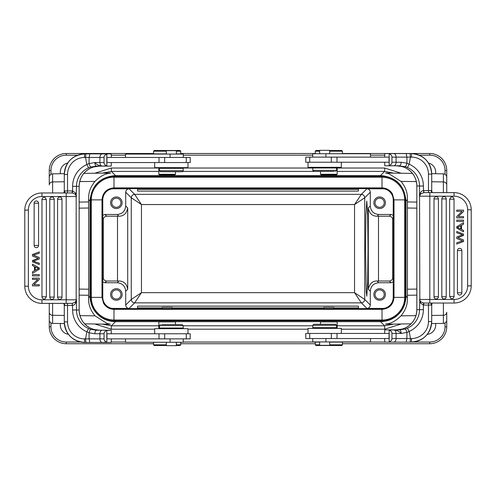 <?xml version="1.0" encoding="UTF-8"?>
<svg xmlns="http://www.w3.org/2000/svg" width="496" height="496" viewBox="0 0 496 496"><rect width="100%" height="100%" fill="white"/><g stroke="black" fill="none" stroke-linecap="round" stroke-linejoin="round"><path stroke-width="0.74" d="M411.048 323.851L385.59 324.204C384.679 323.473 391.065 325.705 401.004 315.834C405.306 310.415 407.613 305.424 407.421 297.625L407.421 199.597C407.613 192.293 405.517 186.992 401.004 181.393L389.075 173.829L385.652 173.023M32.445 254.51L32.445 256.017L38.161 258.298L32.445 260.574L32.445 261.826L39.24 264.517L39.24 263.215L33.393 261.187L39.24 259.017L39.24 257.455L33.393 255.142L39.24 253.239L39.24 251.906L32.445 254.51M37.324 201.221A2.201 2.201 0 0 1 38.552 203.199L38.552 245.452A2.201 2.201 0 0 1 36.351 247.653A2.201 2.201 0 0 1 34.15 245.452L34.15 203.199A2.201 2.201 0 0 1 37.324 201.221M52.948 197.272A2.201 2.201 0 0 1 54.182 199.249L54.182 297.092A2.201 2.201 0 0 1 51.975 299.293A2.201 2.201 0 0 1 49.774 297.092L49.774 199.249A2.201 2.201 0 0 1 52.948 197.272M61.994 297.092A2.201 2.201 0 0 1 59.793 299.293A2.201 2.201 0 0 1 57.592 297.092L57.592 199.249A2.201 2.201 0 0 1 60.76 197.272A2.201 2.201 0 0 1 61.994 199.249L61.994 297.092L57.592 297.092M45.136 197.569L46.364 199.547L46.364 296.794L45.136 298.772A2.201 2.201 0 0 1 41.962 296.794L41.962 199.547A2.201 2.201 0 0 1 45.136 197.569M39.24 274.579L39.24 275.875L32.445 275.875L32.445 274.579L39.24 274.579M35.235 270.295L35.235 266.972L38.527 268.578L35.235 270.295M34.503 270.698L34.503 266.6L32.445 265.521L32.445 264.139L39.24 267.908L39.24 269.309L32.445 273.321L32.445 271.845L34.503 270.698M32.445 284.549L37.783 279.397L32.445 279.397L32.445 278.151L39.24 278.151L39.24 279.484L33.902 284.636L39.24 284.636L39.24 285.876L32.445 285.876L32.445 284.549M61.988 299.807L41.955 299.807L41.955 303.372L72.112 303.372L66.191 303.372L66.191 196.534L41.955 196.534L61.988 196.534M72.335 303.366L72.292 305.412L72.621 305.406C73.613 305.418 74.561 304.742 75.473 303.372L76.483 299.807L75.361 302.076L72.335 303.366L72.621 310L76.483 310A20.212 20.138 -90 0 0 88.567 328.526L86.831 331.793L85.554 338.873L99.919 338.873A3.565 2.381 90 0 0 102.3 342.445L106.826 342.209C104.947 341.465 104.024 340.355 104.055 338.873L104.055 333.777C104.036 332.295 104.96 331.185 106.826 330.441L106.826 342.209M85.864 342.445L85.554 338.873L84.463 338.873A3.565 0.31 90 0 0 84.773 342.445L89.832 342.445L89.125 338.873L89.051 332.797L94.835 333.777C94.941 331.632 95.474 330.441 96.447 330.212L111.203 330.212L111.321 333.777M89.832 342.445L102.3 342.445M154.237 345.501L166.315 345.501L154.237 345.501L153.555 344.819L166.315 344.819M176.334 344.819L180.736 344.819L180.736 342.271M176.334 345.501L180.054 345.501L176.334 345.501M166.315 342.271L166.315 345.669L176.334 345.669L176.334 342.271M125.507 338.873L125.507 342.271L183.26 342.271L183.26 338.873M427.254 334.347A9.343 9.343 0 0 0 435.569 323.504M60.431 323.504A9.343 9.343 0 0 0 68.454 334.316M446.735 320.001A3.398 3.398 0 0 1 443.387 323.398L443.387 315.301A3.398 3.032 0 0 0 446.735 312.275L446.735 326.746A16.988 16.988 0 0 1 429.753 343.734L342.445 343.734M116.355 207.334A4.588 4.588 0 0 0 120.943 202.752A4.588 4.588 0 0 0 116.355 198.164A4.588 4.588 0 0 0 111.774 202.752A4.588 4.588 0 0 0 116.355 207.334M116.355 208.525A5.772 5.772 0 0 0 122.134 202.752A5.772 5.772 0 0 0 116.355 196.974A5.772 5.772 0 0 0 110.583 202.752A5.772 5.772 0 0 0 116.355 208.525M49.265 303.819L49.265 303.372L49.265 303.819M67.741 163.029A9.343 9.343 0 0 0 60.431 173.718M435.569 173.718A9.343 9.343 0 0 0 428.519 163.085M64.3 173.662L52.613 173.829C50.573 174.053 49.457 175.181 49.265 177.221L49.265 170.475A16.988 16.988 0 0 1 66.247 153.493L153.555 153.493M180.736 153.493L315.264 153.493M342.445 153.493L429.753 153.493A16.988 16.988 0 0 1 446.735 170.475L446.735 192.628M181.691 171.734L160.45 171.734L181.691 171.734M183.21 170.711L183.21 168.336L159.433 168.336L159.433 170.711L183.21 170.711L182.193 171.734M154.678 162.558L154.678 167.654L187.972 167.654L187.972 162.558L106.956 162.558L106.956 157.468L159.005 157.468L159.005 162.558M176.334 154.07L176.334 150.672L166.315 150.672L166.315 154.07M183.26 157.468L183.26 154.07L125.507 154.07L125.507 157.468M187.972 162.558L190.216 162.558L190.216 157.468L159.005 157.468M64.22 192.541L64.722 191.673L64.282 191.022L64.3 174.449C65.497 161.969 72.329 155.118 84.773 153.896A3.565 0.31 90 0 0 84.463 157.468A16.988 16.92 90 0 0 67.543 174.449L64.288 174.449A20.553 20.472 90 0 1 84.773 153.896L85.864 153.896L85.554 157.468L89.156 157.468L89.02 163.562L86.831 164.548L88.567 167.815L90.849 166.972L96.447 166.129L111.203 166.129L111.321 162.558M111.321 157.468L111.203 153.896L85.864 153.896M72.335 192.969L72.621 190.935L75.473 192.969L75.361 194.265L72.335 192.969L66.191 192.963L67.363 192.963L67.543 190.929L72.292 190.929L72.112 192.969M88.567 167.815A20.212 20.138 -90 0 0 76.483 186.341L76.173 196.534A3.565 3.553 90 0 0 75.361 194.265L76.483 196.534L75.473 192.969M75.473 303.372L75.361 302.076A3.565 3.553 90 0 0 76.173 299.807L76.173 196.534L66.191 196.534L66.191 192.963L41.955 192.963L41.955 196.534A13.59 13.59 0 0 0 28.365 210.124L28.365 286.217A13.59 13.59 0 0 0 41.955 299.807L76.483 299.807L76.483 310L79.149 310A20.212 20.138 90 0 0 90.018 327.943L93.558 329.369L99.479 330.212M79.149 310L79.149 186.341A20.212 20.138 90 0 1 90.018 168.398L93.552 166.972L99.479 166.129M96.069 166.129L96.447 166.129L96.069 166.129M102.3 153.896A3.565 2.381 90 0 0 99.919 157.468L89.15 157.468L89.832 153.896M84.463 157.468L85.554 157.468L86.831 164.548A23.783 23.69 -90 0 0 72.621 186.341L79.149 186.341M96.447 166.129C95.486 165.875 94.953 164.684 94.835 162.558L89.02 163.562C89.683 165.676 90.297 166.811 90.849 166.972M104.055 157.468L99.919 157.468L99.919 162.558L94.835 162.558C96.825 164.697 99.318 165.887 102.3 166.129C100.88 165.875 100.087 164.684 99.919 162.558L104.055 162.558L104.055 157.468C104.036 155.98 104.96 154.87 106.826 154.132L106.826 165.893C104.947 165.149 104.024 164.04 104.055 162.558M106.826 165.893L102.3 166.129L106.956 166.129M92.554 153.896L111.203 153.896M166.315 151.181L153.555 151.181L153.555 153.896L166.315 153.896M176.334 153.896L180.736 153.896L180.736 151.181L176.334 151.181M180.005 150.499L154.237 150.499L180.005 150.499M158.825 167.654L158.825 174.282L175.472 174.282L175.472 171.734M174.759 174.958L159.501 174.958L174.759 174.958M172.137 174.958L172.137 175.317M162.155 175.317L172.137 175.33M334.316 171.393L313.807 171.393L334.316 171.393M336.567 170.376L336.567 167.995L312.79 167.995L312.79 170.376L336.567 170.376L335.55 171.393M336.995 162.223L336.995 157.127L389.044 157.127L389.044 162.223L308.028 162.223L308.028 167.319L341.322 167.319L341.322 162.223M341.763 150.499L329.685 150.499L341.763 150.499L342.445 151.181L329.685 151.181M319.666 151.181L315.264 151.181L315.264 153.729M319.666 150.499L315.946 150.499L319.666 150.499M329.685 153.729L329.685 150.331L319.666 150.331L319.666 153.729M370.493 157.127L370.493 153.729L312.74 153.729L312.74 157.127M336.995 157.127L305.784 157.127L305.784 162.223L308.028 162.223M409.994 153.555L410.446 157.127L411.537 157.127A3.565 0.31 -90 0 0 411.227 153.555L384.797 153.555L384.679 157.127M384.679 162.223L384.797 165.788L399.553 165.788C400.526 165.559 401.059 164.368 401.165 162.223L406.949 163.203L409.169 164.207L407.433 167.474A20.212 20.138 90 0 1 419.517 186L416.838 186L416.851 309.659A20.212 20.138 -90 0 1 405.982 327.602L402.448 329.028L396.521 329.871M416.851 186A20.212 20.138 -90 0 0 405.982 168.057L402.442 166.631L396.521 165.788L405.151 166.631M458.447 237.931L457.839 237.702L463.555 235.426L463.555 234.174L456.76 231.483L456.76 232.785L462.607 234.813L456.76 236.983L456.76 238.545L462.607 240.858L456.76 242.761L456.76 244.094L463.555 241.49L463.555 239.983L458.44 237.931M458.676 294.779A2.201 2.201 0 0 1 457.448 292.801L457.448 250.548A2.201 2.201 0 0 1 459.649 248.347A2.201 2.201 0 0 1 461.85 250.548L461.85 292.801A2.201 2.201 0 0 1 458.676 294.779M443.052 298.728A2.201 2.201 0 0 1 441.818 296.751L441.818 198.908A2.201 2.201 0 0 1 444.025 196.707A2.201 2.201 0 0 1 446.226 198.908L446.226 296.751A2.201 2.201 0 0 1 443.052 298.728M434.006 198.908A2.201 2.201 0 0 1 436.207 196.707A2.201 2.201 0 0 1 438.408 198.908L438.408 296.751A2.201 2.201 0 0 1 435.24 298.728A2.201 2.201 0 0 1 434.006 296.751L434.006 198.908L438.408 198.908M450.864 298.431L449.636 296.453L449.636 199.206L450.864 197.228A2.201 2.201 0 0 1 454.038 199.206L454.038 296.453A2.201 2.201 0 0 1 450.864 298.431M456.76 221.421L456.76 220.125L463.555 220.125L463.555 221.421L456.76 221.421M460.765 225.705L460.765 229.028L457.473 227.422L460.765 225.705M461.497 225.302L461.497 229.4L463.555 230.479L463.555 231.861L456.76 228.092L456.76 226.691L463.555 222.679L463.555 224.155L461.497 225.302M463.555 211.451L458.217 216.603L463.555 216.603L463.555 217.849L456.76 217.849L456.76 216.516L462.098 211.364L456.76 211.364L456.76 210.124L463.555 210.124L463.555 211.451M423.665 303.031L423.379 305.065L420.527 303.031L420.639 301.735L423.665 303.031L454.045 303.037L454.045 299.466L434.012 299.466M384.679 338.532L384.797 342.104L393.7 342.104A3.565 2.381 -90 0 0 396.081 338.532L396.081 333.442L401.165 333.442C401.047 331.316 400.514 330.125 399.553 329.871L393.7 329.871C396.682 330.113 399.175 331.303 401.165 333.442L406.98 332.438L409.169 331.452L407.433 328.185A20.212 20.138 90 0 0 419.517 309.659L419.827 299.466A3.565 3.553 -90 0 0 420.639 301.735L419.517 299.466L420.527 303.031M416.851 309.659L423.379 309.659A23.783 23.69 90 0 1 409.169 331.452L410.446 338.532L410.136 342.104L411.227 342.104A3.565 0.31 -90 0 0 411.537 338.532L406.844 338.532L406.168 342.104L410.136 342.104M389.044 342.104L389.174 341.868C391.04 341.13 391.964 340.02 391.945 338.532L391.945 333.442L396.081 333.442C395.913 331.316 395.12 330.125 393.7 329.871L384.797 329.871L384.679 333.442M407.433 328.185L405.151 329.028C405.703 329.189 406.317 330.324 406.98 332.438L406.85 338.532L391.945 338.532M393.7 342.104L406.168 342.104M314.309 324.266L335.55 324.266L314.309 324.266M312.79 325.289L312.79 327.664L336.567 327.664L336.567 325.289L312.79 325.289L313.807 324.266M341.322 333.442L341.322 328.346L308.028 328.346L308.028 333.442L389.044 333.442L389.044 338.532L336.995 338.532L336.995 333.442M319.666 341.93L319.666 345.328L329.685 345.328L329.685 341.93M312.74 338.532L312.74 341.93L370.493 341.93L370.493 338.532M329.685 344.819L342.445 344.819L342.445 342.104L329.685 342.104M319.666 342.104L315.264 342.104L315.264 344.819L319.666 344.819M315.995 345.501L341.763 345.501L315.995 345.501M320.565 321.885L337.144 321.916M308.028 333.442L305.784 333.442L305.784 338.532L336.995 338.532M389.174 341.868L389.174 330.107C391.053 330.851 391.976 331.96 391.945 333.442M389.174 330.107L393.7 329.871M403.446 342.104L384.797 342.104M405.151 329.028L399.553 329.871M423.379 309.659L423.379 305.065L423.708 305.071L423.888 303.031M431.712 305.071L431.712 321.551L428.457 321.551L428.457 305.071L431.712 305.071L431.278 304.327L431.78 303.459M431.278 304.327C430.677 303.719 430.931 303.292 432.047 303.05L432.332 303.037M433.02 303.037L432.047 303.05M434.012 196.193L454.045 196.193L454.045 192.628A17.155 17.155 0 0 1 471.2 209.783L471.2 285.876A17.155 17.155 0 0 1 454.045 303.037M434.533 303.037L434.043 303.037M467.635 209.783L471.2 209.783A17.155 17.155 0 0 0 454.045 192.628L423.888 192.628L429.809 192.628L429.809 299.466L454.045 299.466A13.59 13.59 0 0 0 467.635 285.876L467.635 209.783A13.59 13.59 0 0 0 454.045 196.193L419.827 196.193A3.565 3.553 -90 0 1 420.639 193.924L423.888 192.628L423.708 190.588L423.379 190.594C422.387 190.582 421.439 191.258 420.527 192.628L419.517 196.193L420.639 193.924L420.527 192.628M406.956 163.203C406.323 165.304 405.722 166.451 405.145 166.65L407.427 167.487M429.809 303.037L429.809 299.466L419.827 299.466L419.517 186L423.379 186L423.665 192.634M432.121 192.609L432.996 192.628M434.043 192.628L434.533 192.628M423.708 190.588L428.457 190.588L428.637 192.628L429.809 192.628M411.537 157.127A16.988 16.92 -90 0 1 428.457 174.108L428.457 190.588L431.712 190.588L431.278 191.332L431.78 192.076M431.278 191.332L432.053 192.609M423.379 186A23.783 23.69 90 0 0 409.169 164.207L410.446 157.127L396.081 157.127A3.565 2.381 -90 0 0 393.7 153.555L403.446 153.555M406.949 163.203L406.881 157.127L406.168 153.555M396.521 165.788L384.853 165.788M389.044 153.555L389.174 153.791C391.053 154.535 391.976 155.645 391.945 157.127L391.945 162.223C391.964 163.705 391.04 164.815 389.174 165.559L389.044 165.788M389.174 165.559L389.174 153.791M320.528 171.393L320.528 174.282L337.175 174.282L337.175 167.319M336.468 174.958L321.21 174.958L336.468 174.958M333.845 174.958L333.864 175.324M323.863 174.958L323.845 175.324L333.845 175.317M52.613 323.398A3.398 3.398 0 0 1 49.265 320.001L49.265 312.275A3.398 3.032 0 0 0 52.613 315.301L52.613 323.398L64.356 323.559M83.836 173.389L110.41 173.017C111.321 173.749 104.935 171.517 94.996 181.393C90.694 186.812 88.387 191.803 88.579 199.597L88.728 289.224L79.162 289.069M115.475 320.8L115.475 321.681C108.184 321.427 102.176 318.934 97.439 314.197C92.733 309.473 90.253 303.478 89.999 296.205L88.579 297.625L88.728 289.224M88.579 297.625C88.387 304.928 90.483 310.229 94.996 315.834L106.981 323.411L110.236 324.204M102.275 173.135L111.352 171.424L111.352 168.026L94.804 173.24M88.579 199.597L89.999 201.016C91.456 185.492 99.95 176.998 115.475 175.541L111.352 171.418L158.825 171.418M337.175 171.418L384.648 171.418L393.725 173.135M401.171 173.24L384.648 168.026L384.648 171.418L380.525 175.541C396.05 176.998 404.544 185.492 406.001 201.016L406.001 296.205C405.697 303.416 403.366 309.262 399.001 313.745L398.548 314.21C394.022 318.854 388.015 321.34 380.525 321.681L115.475 321.681L111.352 325.804L102.275 324.093M153.555 343.734L66.247 343.734A16.988 16.988 0 0 1 49.265 326.746L49.265 303.372M171.969 188.654L324.012 188.654M137.59 189.311L358.41 189.311L358.41 191.09L137.59 191.09L137.59 188.802L162.304 188.654M333.678 188.654L358.41 188.802L358.41 189.311M164.777 188.802L169.514 188.802M326.486 188.802L331.223 188.802M365.54 248.614L366.24 291.326L366.786 296.174L367.666 282.305L368.032 248.614L367.666 215.004L366.786 201.054L365.905 214.917L365.54 248.614M379.645 299.063A4.588 4.588 0 0 0 384.226 294.475A4.588 4.588 0 0 0 379.645 289.887A4.588 4.588 0 0 0 375.057 294.475A4.588 4.588 0 0 0 379.645 299.063M379.645 300.247A5.772 5.772 0 0 0 385.417 294.475A5.772 5.772 0 0 0 379.645 288.697A5.772 5.772 0 0 0 373.866 294.475A5.772 5.772 0 0 0 379.645 300.247M379.645 207.334A4.588 4.588 0 0 0 384.226 202.752A4.588 4.588 0 0 0 379.645 198.164A4.588 4.588 0 0 0 375.057 202.752A4.588 4.588 0 0 0 379.645 207.334M379.645 208.525A5.772 5.772 0 0 0 385.417 202.752A5.772 5.772 0 0 0 379.645 196.974A5.772 5.772 0 0 0 373.866 202.752A5.772 5.772 0 0 0 379.645 208.525M377.053 216.206L389.31 216.206C391.381 216.399 392.51 217.533 392.708 219.604L392.708 277.624C392.51 279.694 391.381 280.823 389.31 281.021L377.053 281.015C372.539 280.879 369.625 283.619 368.305 289.249L368.305 207.973C369.39 213.478 372.304 216.225 377.053 216.206L378.789 214.47L391.046 214.47L393.229 215.32M393.229 281.908L391.046 282.751L378.789 282.751C373.631 283.259 370.803 286.087 370.301 291.245L370.301 305.028L364.734 299.46C364.486 301.481 363.357 302.61 361.336 302.858L134.664 302.858L141.453 292.671L131.266 299.46L131.266 197.761L141.453 204.557L134.664 194.37L361.336 194.37L354.547 204.557L364.734 197.761L364.734 299.46L354.547 292.671L361.336 302.858L366.904 308.425L383.842 308.425M171.982 308.574L172.155 307.452L162.136 307.452L162.328 308.574M324.018 308.574L323.845 307.452L333.845 307.452M333.672 308.574L333.864 307.452M333.864 307.917L358.41 307.917L358.41 306.137L137.59 306.137L137.59 307.917L162.136 307.917M172.155 307.917L323.845 307.917M162.136 308.425L137.59 308.425L137.59 307.917M333.864 308.425L358.41 308.425L358.41 307.917M172.155 308.425L323.845 308.425M116.355 299.063A4.588 4.588 0 0 0 120.943 294.475A4.588 4.588 0 0 0 116.355 289.887A4.588 4.588 0 0 0 111.774 294.475A4.588 4.588 0 0 0 116.355 299.063M116.355 300.247A5.772 5.772 0 0 0 122.134 294.475A5.772 5.772 0 0 0 116.355 288.697A5.772 5.772 0 0 0 110.583 294.475A5.772 5.772 0 0 0 116.355 300.247M125.699 205.983L127.695 207.973C126.635 213.454 123.715 216.2 118.947 216.206L106.69 216.206L104.954 214.47L117.211 214.47C122.369 213.968 125.197 211.135 125.699 205.983L125.699 192.2L131.266 197.761C131.514 195.746 132.643 194.612 134.664 194.37L129.096 188.802L112.158 188.802M366.904 188.802L361.336 194.37C363.357 194.612 364.486 195.746 364.734 197.761L370.301 192.2C370.103 190.129 368.974 188.995 366.904 188.802L383.842 188.802M129.096 308.425L134.664 302.858C132.643 302.61 131.514 301.481 131.266 299.46L125.699 305.028C125.897 307.098 127.026 308.227 129.096 308.425L112.158 308.425M125.699 305.028L125.699 291.245C125.197 286.087 122.369 283.259 117.211 282.751L104.954 282.751L102.771 281.908M106.69 216.206C104.625 216.392 103.49 217.527 103.292 219.604L103.292 277.624C103.484 279.688 104.619 280.823 106.69 281.021L118.947 281.015L117.211 282.751M127.695 207.973L127.695 289.249C126.641 283.762 123.727 281.021 118.947 281.015M378.789 214.47C373.612 213.987 370.779 211.16 370.301 205.983L370.301 192.2M366.904 308.425C368.974 308.227 370.103 307.098 370.301 305.028M125.699 192.2C125.928 190.166 127.063 189.032 129.096 188.802M104.954 214.47L102.771 215.27M113.981 176.421L113.981 188.654A11.21 11.21 0 0 0 102.771 199.863L102.771 297.364A11.21 11.21 0 0 0 113.981 308.574L382.019 308.574A11.21 11.21 0 0 0 393.229 297.364L393.229 199.863A11.21 11.21 0 0 0 382.019 188.654L113.981 188.654A11.21 11.21 0 0 0 102.771 199.863L91.314 199.863C91.035 187.748 101.866 176.917 113.981 177.196L382.019 177.196C390.519 177.549 397.054 181.307 401.617 188.486C403.639 192.008 404.662 195.802 404.686 199.863L393.229 199.863A11.21 11.21 0 0 0 382.019 188.654L382.019 176.421A23.442 23.442 0 0 1 405.461 199.863L405.461 297.364A23.442 23.442 0 0 1 382.019 320.8L113.981 320.8A23.442 23.442 0 0 1 90.539 297.364L90.539 199.863A23.442 23.442 0 0 1 113.981 176.421L382.019 176.421M90.539 297.364L101.996 297.364L103.614 303.385C106.032 307.179 109.486 309.163 113.981 309.349L382.019 309.349L382.019 308.574A11.21 11.21 0 0 0 393.229 297.364L404.686 297.364C404.965 309.479 394.134 320.304 382.019 320.025L382.019 309.349C389.292 308.63 393.291 304.637 394.004 297.364L394.004 199.863L392.386 193.837C389.968 190.049 386.514 188.058 382.019 187.872L113.981 187.872C106.708 188.592 102.709 192.591 101.996 199.863L101.996 297.364L102.771 297.364A11.21 11.21 0 0 0 113.981 308.574L113.981 320.025C105.481 319.678 98.946 315.915 94.383 308.741C92.361 305.214 91.338 301.425 91.314 297.364L91.314 199.863L90.539 199.863M341.322 329.201L384.648 329.201L401.196 323.987M94.829 323.987L111.352 329.201L154.678 329.201M315.264 343.734L180.736 343.734M431.613 323.559L443.387 323.398M393.725 324.093L384.648 325.798L380.525 321.681L380.525 320.8M158.856 321.916L175.435 321.885M161.684 324.607L182.193 324.607L161.684 324.607M159.433 325.624L159.433 328.005L183.21 328.005L183.21 325.624L159.433 325.624L160.45 324.607M159.005 333.777L159.005 338.873L106.956 338.873L106.956 333.777L187.972 333.777L187.972 328.681L154.678 328.681L154.678 333.777M159.005 338.873L190.216 338.873L190.216 333.777L187.972 333.777M92.554 342.445L111.203 342.445L111.321 338.873M106.826 330.441L111.203 330.212M106.956 330.212L96.447 330.212L90.849 329.369M84.773 342.445C72.329 341.223 65.497 334.372 64.288 321.892L64.288 321.892A20.553 20.472 90 0 0 84.773 342.445L86.006 342.445M89.044 332.797C89.677 330.696 90.278 329.549 90.855 329.35L88.573 328.513M89.051 332.797L86.831 331.793A23.783 23.69 -90 0 1 72.621 310M72.621 186.341L72.621 190.935L72.292 190.929M64.722 191.673C65.323 192.281 65.069 192.708 63.953 192.95L63.668 192.963M62.98 192.963L63.953 192.95M28.365 210.124L24.8 210.124A17.155 17.155 0 0 1 41.955 192.963A17.155 17.155 0 0 0 24.8 210.124L24.8 286.217L28.365 286.217M41.955 303.372A17.155 17.155 0 0 1 24.8 286.217M61.467 192.963L61.957 192.963M63.879 303.391L63.004 303.372M61.957 303.372L61.467 303.372M66.191 303.372L67.363 303.372L67.543 305.412L64.288 305.412L64.722 304.668L64.22 303.924M64.722 304.668L63.947 303.391M407.272 208.004L416.838 208.153M416.838 289.069L407.272 289.224M38.552 203.199L34.15 203.199M34.15 245.452L38.552 245.452M54.182 199.249L49.774 199.249M49.774 297.092L54.182 297.092M61.994 199.249L57.592 199.249M46.364 199.547L41.962 199.547M41.962 296.794L46.364 296.794M104.055 333.777L94.835 333.777M102.3 330.212A3.565 2.381 -90 0 0 99.919 333.777L99.919 338.873L104.055 338.873M170.097 342.271L170.097 338.873M80.718 342.035L66.247 342.035L66.247 343.734A16.988 16.988 0 0 1 49.265 326.746L50.964 326.746L50.964 322.946M66.247 155.192A15.289 15.289 0 0 0 50.964 170.475L49.265 170.475A16.988 16.988 0 0 1 66.247 153.493L66.247 155.192L77.624 155.192M429.753 153.493L429.753 155.192L419.225 155.192M384.679 155.192L370.493 155.192M312.74 155.192L183.26 155.192M125.507 155.192L111.321 155.192M50.964 170.475L50.964 174.282M170.097 157.468L170.097 154.07M164.672 157.468L164.672 162.558M325.903 153.729L325.903 157.127M331.328 162.223L331.328 157.127M457.448 292.801L461.85 292.801M461.85 250.548L457.448 250.548M441.818 296.751L446.226 296.751M446.226 198.908L441.818 198.908M434.006 296.751L438.408 296.751M449.636 296.453L454.038 296.453M454.038 199.206L449.636 199.206M325.903 338.532L325.903 341.93M331.328 338.532L331.328 333.442M431.718 190.687L431.712 174.108C430.503 161.628 423.671 154.777 411.227 153.555L411.227 153.555A20.553 20.472 -90 0 1 431.7 174.108L428.457 174.108M431.7 321.551A20.553 20.472 -90 0 1 411.227 342.104C423.671 340.882 430.503 334.031 431.712 321.551M428.457 321.551A16.988 16.92 -90 0 1 411.537 338.532M428.637 303.037L428.457 305.071L423.708 305.071M467.635 285.876L471.2 285.876M391.945 162.223L401.165 162.223M393.7 165.788A3.565 2.381 90 0 0 396.081 162.223L396.081 157.127L391.945 157.127M79.162 208.153L88.728 208.004M88.66 201.946L79.162 202.095M52.613 303.372L52.613 315.301L64.288 315.45M79.162 295.132L88.66 295.281M79.961 315.642L94.996 315.834M90.539 296.205L89.999 296.205L89.999 201.016L90.539 201.016M320.528 171.418L182.503 171.418M115.475 176.421L115.475 175.541L380.525 175.541L380.525 176.421M111.352 168.026L158.825 168.026M179.478 168.026L312.79 168.026M337.175 168.026L384.648 168.026M445.036 174.282L445.036 170.475A15.289 15.289 0 0 0 429.753 155.192M52.613 173.829L52.613 181.92A3.398 3.032 180 0 0 49.265 184.952L49.265 177.221M94.996 181.393L79.726 181.586M64.288 181.778L52.613 181.92L52.613 192.963M378.491 216.206L378.491 281.021M378.789 282.751L377.053 281.015M389.31 281.021L391.046 282.751M393.229 278.151L392.708 277.624M141.453 204.557L141.453 292.671L354.547 292.671L354.547 204.557L141.453 204.557M103.292 277.624L102.771 278.151M104.954 282.751L106.69 281.021M117.211 214.47L118.947 216.206M117.509 281.021L117.509 216.206M125.699 291.245L127.695 289.249M392.708 219.604L393.229 219.077M391.046 214.47L389.31 216.206M370.301 205.983L368.305 207.973M368.305 289.249L370.301 291.245M102.771 219.077L103.292 219.604M405.461 199.863L404.686 199.863L404.686 297.364L405.461 297.364M382.019 320.8L382.019 320.025L113.981 320.025L113.981 320.8M405.461 201.016L406.001 201.016L407.421 199.597M405.461 296.205L406.001 296.205L407.421 297.625M407.34 295.281L416.838 295.132M416.838 202.095L407.34 201.946M443.387 192.628L443.387 181.92L431.712 181.778M416.349 181.586L401.004 181.393M401.004 315.834L415.933 315.648M431.712 315.45L443.387 315.301L443.387 303.037M446.735 184.952A3.398 3.032 180 0 0 443.387 181.92L443.387 173.829C445.427 174.053 446.543 175.181 446.735 177.221M446.735 170.475L445.036 170.475M429.753 343.734L429.753 342.035A15.289 15.289 0 0 0 445.036 326.746L446.735 326.883M445.036 326.746L445.036 322.946M111.321 342.035L125.507 342.035M183.26 342.035L319.666 342.035M337.175 342.035L384.716 342.035M412.883 342.035L429.753 342.035M308.028 329.201L187.972 329.201M66.247 342.035A15.289 15.289 0 0 1 50.964 326.746M384.648 329.201L384.648 325.804L337.175 325.804M158.825 325.804L111.352 325.804L111.352 329.201M183.21 325.804L312.79 325.804M164.672 333.777L164.672 338.873M84.463 338.873A16.988 16.92 90 0 1 67.543 321.892L64.288 321.892L64.282 305.313M67.543 174.449L67.543 190.929L64.288 190.929M72.292 305.412L67.543 305.412L67.543 321.892M180.054 345.501L180.736 344.819M153.555 344.819L153.555 342.271M175.472 324.607L175.472 321.892M160.45 171.734L159.433 170.711M163.172 167.654L163.172 168.336M179.478 167.654L179.478 168.336M90.03 327.949C83.08 324 79.459 318.017 79.162 310L79.162 186.341C79.459 178.324 83.08 172.341 90.03 168.392M86.713 153.896L89.001 153.896M186.273 157.468L186.273 162.558M154.237 150.499L153.555 151.181M180.054 150.499L180.736 151.181M174.79 174.958L175.472 174.282M159.501 174.958L158.825 174.282M162.136 174.958L162.136 175.324M313.807 171.393L312.79 170.376M316.522 167.319L316.522 167.995M332.828 167.319L332.828 167.995M315.946 150.499L315.264 151.181M342.445 151.181L342.445 153.729M309.727 157.127L309.727 162.223M405.97 168.051C412.92 172 416.541 177.983 416.838 186L416.838 309.659C416.541 317.676 412.92 323.659 405.97 327.608M335.55 324.266L336.567 325.289M332.828 328.346L332.828 327.664M316.522 328.346L316.522 327.664M341.763 345.501L342.445 344.819M315.946 345.501L315.264 344.819M320.528 324.266L320.528 321.892M337.175 328.346L337.175 321.91M309.727 338.532L309.727 333.442M406.999 342.104L409.287 342.104M432.159 303.044L431.712 304.966M432.159 192.615L431.712 190.7M406.993 153.555L409.268 153.555M321.21 174.958L320.528 174.282M336.499 174.958L337.175 174.282M443.387 173.829L431.706 173.662M412.443 173.395L385.59 173.017M84.624 323.845L110.403 324.204M158.825 328.681L158.825 321.91M182.193 324.607L183.21 325.624M179.478 328.681L179.478 328.005M163.172 328.681L163.172 328.005M186.273 338.873L186.273 333.777M86.732 342.445L89.007 342.445M63.841 192.956L64.288 191.034M63.841 303.385L64.288 305.3"/></g></svg>
